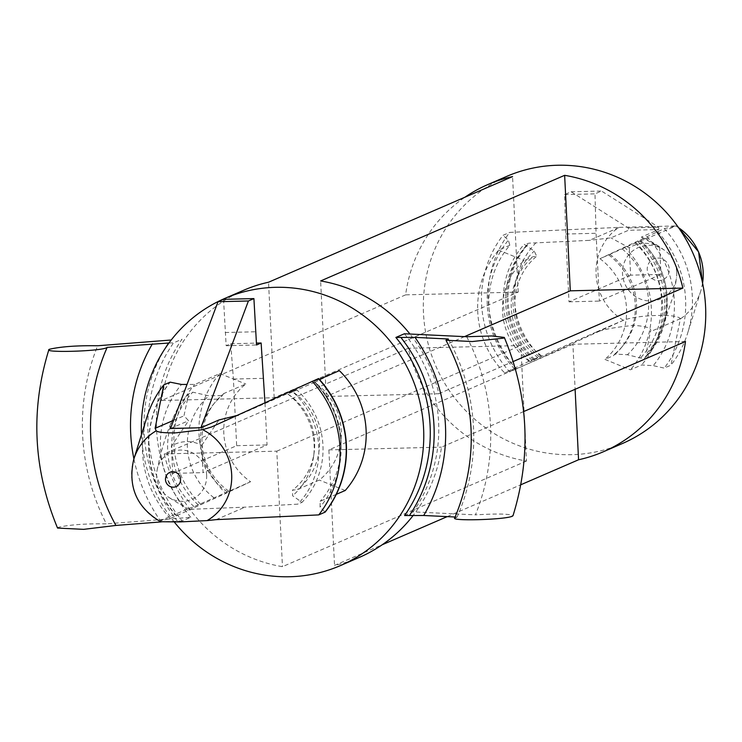 <?xml version="1.0" encoding="UTF-8"?>
<svg xmlns="http://www.w3.org/2000/svg" width="742" height="742" viewBox="0 0 742 742"><rect width="100%" height="100%" fill="white"/><g stroke="black" fill="none" stroke-linecap="round" stroke-linejoin="round"><path stroke-width="0.56" stroke-dasharray="3.71 2.78" d="M206.647 475.103A25.785 24.876 66.6 0 1 194.506 498.058A25.785 24.876 66.6 0 1 168.749 497.326A25.785 24.876 66.6 0 1 156.664 476.327A25.785 24.876 66.6 0 1 157.063 470.326A25.785 24.876 66.6 0 1 183.339 450.181A25.785 24.876 66.6 0 1 206.647 475.103M292.747 391.767L287.748 393.946A58.961 56.865 66.6 0 1 289.13 394.892A58.961 56.865 66.6 0 1 314.636 441.481A58.961 56.865 66.6 0 1 314.135 452.657A58.961 56.865 66.6 0 1 292.45 490.221L297.514 489.497L319.301 480.065A60.603 58.46 66.6 0 0 314.534 382.334L292.747 391.767A60.603 58.46 66.6 0 1 319.496 440.034A60.603 58.46 66.6 0 1 297.514 489.497M314.135 452.657L313.578 456.645A65.389 63.07 66.6 0 0 314.135 444.245A65.389 63.07 66.6 0 0 287.655 393.891L296.531 389.643A77.966 75.202 66.6 0 1 322.946 445.404A77.966 75.202 66.6 0 1 302.031 502.334L292.617 495.777L292.45 490.221M466.727 336.738A210.44 202.983 66.6 0 1 475.437 514.846C500.191 513.436 512.472 513.9 512.277 516.237M454.688 518.12L457.072 517.1L455.161 517.007M57.561 528.063L58.284 527.339C69.553 524.733 85.58 523.574 106.384 523.861A210.44 202.983 66.6 0 1 97.675 345.763M676.75 272.472A27.983 26.99 66.6 0 1 676.537 277.573A27.983 26.99 66.6 0 1 648.489 300.9A27.983 26.99 66.6 0 1 622.51 273.798A27.983 26.99 66.6 0 1 636.284 248.542A27.983 26.99 66.6 0 1 664.804 250.471A27.983 26.99 66.6 0 1 676.75 272.472M619.403 227.349L675.897 225.967L664.285 228.629L599.981 258.717L640.532 240.705A78.624 75.832 66.6 0 1 656.42 260.563A78.624 75.832 66.6 0 1 663.441 276.785A78.624 75.832 66.6 0 1 666.965 296.744A78.624 75.832 66.6 0 1 662.3 327.704A78.624 75.832 66.6 0 1 646.059 353.953L646.347 356.698L643.694 358.766L627.38 354.75L614.747 354.027L613.606 355.603L604.888 359.369L630.412 369.822L641.598 364.981L653.248 365.658L664.22 368.106L670.963 365.185L680.423 318.661C678.392 316.231 670.527 315.174 656.828 315.48C643.11 315.832 632.147 317.353 623.939 320.043L516.404 368.959A105.243 101.515 66.6 0 1 509.726 232.404L619.403 227.349L589.352 240.362L529.037 243.19L524.242 244.35L534.231 251.093L536.689 256.222L532.904 256.788L524.186 260.563A63.97 61.697 66.6 0 0 529.092 361.215L537.811 357.44A63.97 61.697 66.6 0 1 532.904 256.788M537.811 357.44L529.964 361.54L593.888 333.056C602.114 329.606 615.498 327.055 634.048 325.404C646.95 326.304 652.394 328.391 650.382 331.674L646.059 353.953M541.029 356.512A78.624 75.832 66.6 0 1 514.596 300.473A78.624 75.832 66.6 0 1 535.501 243.265M640.671 240.473A82.065 79.153 66.6 0 1 652.413 254.172A82.065 79.153 66.6 0 1 665.361 284.075A82.065 79.153 66.6 0 1 667.216 297.996A82.065 79.153 66.6 0 1 646.347 356.698M637.972 241.577A83.169 80.219 66.6 0 1 664.563 299.582A83.169 80.219 66.6 0 1 643.694 358.766M639.595 240.937A82.065 79.153 66.6 0 1 666.14 298.46A82.065 79.153 66.6 0 1 645.271 357.162M622.223 248.96A69.943 67.457 66.6 0 1 648.582 301.271A69.943 67.457 66.6 0 1 627.38 354.75M635.041 242.996A80.414 77.567 66.6 0 1 661.521 299.805A80.414 77.567 66.6 0 1 640.643 357.792M608.69 254.942A63.97 61.697 66.6 0 1 635.235 304.674A63.97 61.697 66.6 0 1 620.813 348.332A63.97 61.697 66.6 0 1 613.606 355.603M609.896 254.45A62.727 60.501 66.6 0 1 636.506 303.636A62.727 60.501 66.6 0 1 623.104 345.531A62.727 60.501 66.6 0 1 614.747 354.027M223.537 299.332L226.152 345.726L230.743 343.741L233.405 379.051L236.661 445.692L172.7 473.387L203.076 472.645L201.741 445.404A31.563 30.441 -113.4 0 0 171.365 446.146L188.579 420.695L183.979 415.835L188.598 393.974L192.762 392.175L208.91 395.811L222.554 395.532L224.019 393.436L245.806 384.004A60.603 58.46 66.6 0 0 250.573 481.734L194.098 506.656L188.514 508.53L189.664 509.355L245.008 507.157L297.876 504.133L302.031 502.334M296.531 389.643L292.376 391.451A77.966 75.202 66.6 0 1 318.791 447.203A77.966 75.202 66.6 0 1 297.876 504.133M194.098 506.656A77.966 75.202 66.6 0 1 167.683 450.904A77.966 75.202 66.6 0 1 173.016 418.33A77.966 75.202 66.6 0 1 188.598 393.974M678.568 227.683A55.242 53.285 66.6 0 0 675.897 225.967L645.846 238.98L641.329 237.115L658.803 229.547L628.428 230.289L610.954 237.857L589.352 240.362M404.381 333.77A145.553 140.396 66.6 0 1 413.09 511.869L475.437 514.846M404.594 515.551L413.09 511.869M464.511 336.618L326.267 396.469L438.847 393.714A145.553 140.396 -113.4 0 0 409.936 334.002M438.847 393.714L513.204 361.521M359.36 557.39A145.553 140.396 66.6 0 1 334.531 565.404L382.186 544.767M447.25 516.608L520.828 484.758M523.629 411.578L441.462 447.148A145.553 140.396 66.6 0 1 413.238 515.365M622.362 443.54A145.553 140.396 66.6 0 1 571.618 454.679A145.553 140.396 66.6 0 1 427.234 340.096A145.553 140.396 66.6 0 1 506.712 176.392M292.376 391.451L211.609 426.947M201.741 445.404L218.955 419.953M170.502 428.524L188.579 420.695M173.545 420.352L183.979 415.835M174.305 522.043A145.553 140.396 66.6 0 1 141.472 434.599M405.633 294.852L161.608 400.495L274.188 397.74L518.213 292.107L405.633 294.852A145.553 140.396 66.6 0 1 464.9 197.233M243.71 290.243A145.553 140.396 -113.4 0 0 161.608 400.495M190.74 517.304A145.553 140.396 66.6 0 1 182.031 339.205L173.535 342.878A145.553 140.396 66.6 0 0 182.244 520.986L190.74 517.304L106.384 523.861M526.477 461.042L282.452 566.675A145.553 140.396 66.6 0 1 164.223 453.918L408.248 348.286A145.553 140.396 -113.4 0 0 526.477 461.042L520.828 345.531L408.248 348.286M541.549 355.808A62.727 60.501 66.6 0 1 536.689 256.222M539.388 356.883A69.943 67.457 66.6 0 1 534.231 251.093M532.162 360.436A80.414 77.567 66.6 0 1 526.56 245.639M529.964 361.54A83.169 80.219 66.6 0 1 524.242 244.35M533.646 359.879A82.065 79.153 66.6 0 1 527.97 243.654M534.713 359.416A82.065 79.153 66.6 0 1 529.037 243.19M516.404 368.959L509.661 371.881A105.243 101.515 66.6 0 1 502.983 235.325L509.726 232.404M509.661 371.881L515.838 368.051A89.569 86.397 66.6 0 1 509.837 245.277L508.363 240.185L502.983 235.325M515.838 368.051L504.662 372.883A89.569 86.397 66.6 0 1 498.661 250.119L509.837 245.277M529.092 361.215L504.662 372.883M498.661 250.119L524.186 260.563M624.421 247.049A89.569 86.397 66.6 0 1 630.412 369.822M599.981 258.717A63.97 61.697 66.6 0 1 604.888 359.369M641.329 237.115L659.666 247.077A31.646 30.524 66.6 0 0 629.281 247.819L610.954 237.857M640.532 240.705L645.846 238.98M448.353 338.992A197.52 190.518 66.6 0 1 457.072 517.1M182.244 520.986L161.153 521.904M168.963 342.999L173.535 342.878M160.643 521.728L159.66 521.023L170.298 518.528L225.744 493.411A86.211 83.16 66.6 0 1 219.892 373.569L194.84 384.421L187.012 384.439M200.692 504.254A86.211 83.16 66.6 0 1 194.84 384.421M336.302 494.358L320.164 501.342L320.043 507.129L325.144 512.119M318.615 378.531L313.885 381.221L319.338 379.329M314.311 381.499A86.211 83.16 66.6 0 1 341.144 445.339A86.211 83.16 66.6 0 1 320.164 501.342M176.707 515.746A101.886 98.269 66.6 0 1 170.178 382.158M341.144 445.339L341.144 448.456C340.801 422.523 331.72 400.114 313.885 381.221L313.885 381.221A93.149 89.847 66.6 0 1 341.144 448.456A93.149 89.847 66.6 0 1 320.043 507.129M170.298 518.528A101.886 98.278 66.6 0 1 146.99 416.856M198.262 504.857A77.966 75.202 66.6 0 1 192.762 392.175M213.881 497.697A65.389 63.07 66.6 0 1 208.91 395.811M313.578 456.645A65.389 63.07 66.6 0 1 292.617 495.777M227.256 491.807A58.961 56.865 66.6 0 1 212.722 405.197A58.961 56.865 66.6 0 1 222.554 395.532M228.786 491.167A60.603 58.46 66.6 0 1 215.699 401.543A60.603 58.46 66.6 0 1 224.019 393.436M664.285 228.629A105.243 101.515 66.6 0 1 687.713 332.935A105.243 101.515 66.6 0 1 670.963 365.185M657.542 231.55A105.243 101.515 66.6 0 1 664.22 368.106M635.597 242.207A89.569 86.397 66.6 0 1 641.598 364.981M314.534 382.334L339.363 370.657M219.892 373.569L245.806 384.004M250.573 481.734L225.744 493.411M345.215 490.499L319.301 480.065M216.145 519.641L245.008 507.157M159.66 521.023L188.514 508.53M680.423 318.661L650.382 331.674M623.939 320.043L593.888 333.056M326.267 396.469L320.618 280.958M518.213 292.107L512.564 176.596M274.188 397.74L268.539 282.229M685.478 341.505L572.907 344.26L575.106 389.29M572.907 344.26L328.882 449.893L334.531 565.404M328.882 449.893L441.462 447.148M164.223 453.918L276.803 451.173L282.452 566.675M276.803 451.173L520.828 345.531M629.281 247.819L630.626 275.161L661.001 274.419L599.388 301.085L596.067 233.285L594.991 193.866L601.521 191.037L658.692 227.238L658.803 229.547M659.666 247.077L661.001 274.419M630.626 275.161L569.012 301.827L565.692 234.027L564.616 194.608L571.136 191.779L628.316 227.98L628.428 230.289M628.316 227.98L658.692 227.238M569.012 301.827L599.388 301.085M565.692 234.027L596.067 233.285M564.616 194.608L594.991 193.866M571.136 191.779L601.521 191.037M172.7 473.387L171.365 446.146M265.005 403.231L267.046 444.95L203.076 472.645M225.16 332.518L255.536 331.776M226.152 345.726L256.528 344.984M230.743 343.741L256.389 343.11M233.405 379.051L263.781 378.309M236.661 445.692L267.046 444.95M657.718 258.058A11.39 10.991 66.6 0 1 669.312 269.123A11.39 10.991 66.6 0 1 658.822 280.717A11.39 10.991 66.6 0 1 647.228 269.661A11.39 10.991 66.6 0 1 657.718 258.058M702.572 283.129A55.242 53.285 66.6 0 1 701.042 290.057A55.242 53.285 66.6 0 1 700.736 291.059A55.242 53.285 66.6 0 1 680.442 318.902M623.363 320.294A55.242 53.285 66.6 0 1 618.819 227.358M514.66 369.043A96.506 93.084 66.6 0 1 508.363 240.185M161.125 521.867A162.415 156.655 66.6 0 1 133.912 458.899M177.347 521.107A149.569 144.263 66.6 0 1 165.383 348.1M187.643 510.366A93.149 89.847 66.6 0 1 181.493 384.458M176.438 515.866A101.886 98.278 66.6 0 1 169.909 382.269M160.309 521.561A51.625 49.788 66.6 0 1 133.616 459.892M646.95 236.8A96.506 93.084 66.6 0 1 653.248 365.658M662.3 327.704L672.391 298.432C673.708 294.528 675.09 287.571 676.537 277.573M652.413 254.172L656.42 260.563M665.361 284.075L663.441 276.785M189.664 509.355C184.712 507.083 177.737 503.076 168.749 497.326M675.897 225.967L678.559 227.664M702.581 283.156L701.042 290.057M157.063 470.326C160.764 451.442 166.087 434.107 173.016 418.33M620.813 348.332L623.104 345.531M644.807 238.238C650.224 240.76 656.883 244.841 664.804 250.471M289.13 394.892L287.748 393.919M212.722 405.197L215.699 401.543M700.736 291.059L687.713 332.935"/><path stroke-width="1.11" d="M395.876 337.443L415.01 337.378L448.353 338.992L445.979 340.244L472.255 341.543L503.568 338.139L504.282 337.415L491.658 335.95L466.727 336.738L404.381 333.77L395.876 337.443A145.553 140.396 66.6 0 1 404.594 515.551L423.719 515.486L455.161 517.007M504.3 337.415C528.629 396.228 531.541 455.653 513.019 515.699L512.277 516.237C504.143 519.929 446.777 521.283 455.365 517.628M171.216 340.012L97.675 345.763C76.862 345.466 60.825 346.625 49.575 349.232L48.851 349.779C30.32 409.816 33.223 469.241 57.551 528.063L83.651 529.352L115.9 525.438A197.52 190.518 66.6 0 1 105.076 352.302A197.52 190.518 66.6 0 1 107.173 347.367L168.963 342.999M49.575 349.232C40.569 352.942 98.259 351.495 106.486 347.84L107.191 347.339L106.486 347.84M207.111 520.596L179.935 521.923L160.643 521.728A51.625 49.788 66.6 0 1 160.309 521.561C136.714 507.37 127.81 486.817 133.616 459.892A51.625 49.788 66.6 0 1 133.894 458.964A51.625 49.788 66.6 0 1 156.2 430.833C158.167 432.336 164.622 433.022 175.576 432.874L202.668 429.692L211.609 426.947L318.615 378.531A101.886 98.269 66.6 0 1 325.144 512.119L318.735 514.902L216.145 519.641L207.111 520.596A51.625 49.788 66.6 0 0 231.671 474.49A51.625 49.788 66.6 0 0 202.668 429.692M409.936 334.002A145.553 140.396 -113.4 0 0 320.618 280.958L564.643 175.325A145.553 140.396 66.6 0 1 682.872 288.082L570.292 290.827L564.643 175.325M513.204 361.521L682.872 288.082M520.828 484.758L578.556 459.771A145.553 140.396 -113.4 0 0 603.376 451.757A145.553 140.396 -113.4 0 0 685.478 341.505L523.629 411.578M382.186 544.767L447.25 516.608M413.238 515.365A145.553 140.396 66.6 0 1 359.36 557.39L340.374 565.608A145.553 140.396 66.6 0 1 289.63 576.747A145.553 140.396 66.6 0 1 174.305 522.043M141.472 434.599A145.553 140.396 66.6 0 1 224.733 298.46A145.553 140.396 66.6 0 1 275.477 287.321A145.553 140.396 66.6 0 1 419.861 401.904A145.553 140.396 66.6 0 1 340.374 565.608M464.9 197.233A145.553 140.396 66.6 0 1 487.735 184.61L506.712 176.392A145.553 140.396 66.6 0 1 557.455 165.253A145.553 140.396 66.6 0 1 701.839 279.836A145.553 140.396 66.6 0 1 622.362 443.54L603.376 451.757M238.46 415.149L218.955 419.953L200.878 427.782L170.502 428.524L218.018 301.725L223.537 299.332L253.912 298.59L256.528 344.984L261.128 342.999L265.005 403.231M133.894 458.964L146.99 416.856A101.886 98.278 66.6 0 1 163.759 384.931L155.124 428.329L173.545 420.352M155.124 428.329L156.2 430.833M487.735 184.61A145.553 140.396 66.6 0 1 512.564 176.596L268.539 282.229A145.553 140.396 -113.4 0 0 243.71 290.243L224.733 298.46M161.125 521.867A162.415 156.655 66.6 0 0 161.153 521.904L115.9 525.438M319.338 379.329L339.363 370.657A86.211 83.16 66.6 0 1 345.215 490.499L336.302 494.358M187.012 384.439L181.493 384.458L170.178 382.158L163.759 384.931M312.206 381.305A101.886 98.278 66.6 0 1 318.735 514.902M570.292 290.827L464.511 336.618M575.106 389.29L578.556 459.771M200.878 427.782L248.403 300.983L253.912 298.59M170.502 428.477L200.878 427.735M218.018 301.725L248.403 300.983M256.389 343.11L261.128 342.999M678.568 227.683A55.242 53.285 66.6 0 1 702.572 283.129M172.636 471.727A7.772 7.494 66.6 0 1 180.547 479.267A7.772 7.494 66.6 0 1 173.387 487.179A7.772 7.494 66.6 0 1 165.485 479.638A7.772 7.494 66.6 0 1 172.636 471.727M133.912 458.899A162.415 156.655 66.6 0 1 152.444 343.796M415.01 337.378A162.415 156.655 66.6 0 1 423.719 515.486M165.383 348.1A149.569 144.263 66.6 0 1 168.638 342.999M400.773 337.322A149.569 144.263 66.6 0 1 409.482 515.43M318.355 378.643A101.886 98.278 66.6 0 1 324.885 512.24M445.97 340.244C476.475 399.085 479.369 458.37 454.679 518.12M678.559 227.664L698.612 251.928L702.581 283.156M105.076 352.302L107.182 347.349"/></g></svg>
